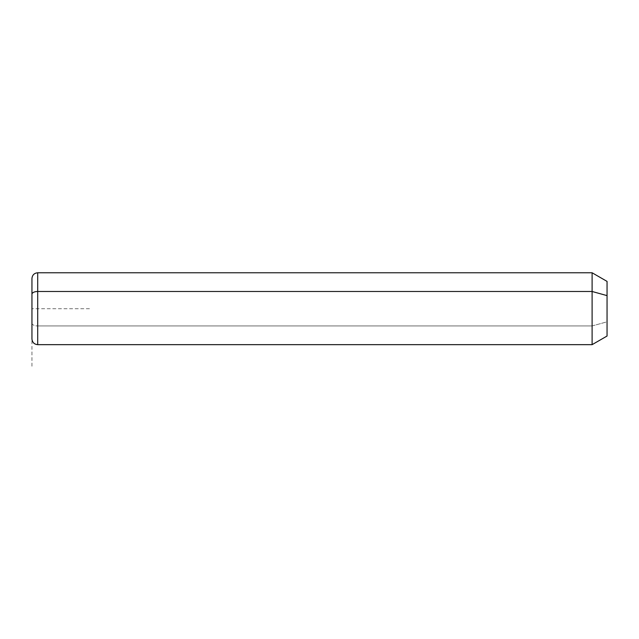 <?xml version="1.0" encoding="UTF-8"?>
<svg xmlns="http://www.w3.org/2000/svg" width="639" height="639" viewBox="0 0 639 639"><rect width="100%" height="100%" fill="white"/><g stroke="black" fill="none" stroke-linecap="round" stroke-linejoin="round"><path stroke-width="0.48" stroke-dasharray="3.19 2.4" d="M607.05 336.034L607.05 321.816L592.105 325.946L592.105 344.661L592.105 325.946L607.05 321.816L607.05 281.4M592.105 272.773L592.105 325.946L37.701 325.946L37.701 344.661L37.701 325.946L592.105 325.946L592.105 272.773M607.05 295.617L607.05 321.816M37.701 272.773L37.701 325.946L37.701 272.773M31.95 278.524L31.95 294.244M31.95 323.19A5.751 2.756 180 0 0 37.701 325.946A5.751 2.756 0 0 1 31.95 323.19L31.95 338.91M89.46 308.717L31.95 308.717L31.95 366.227"/><path stroke-width="0.96" d="M31.95 294.244A5.751 2.756 0 0 1 37.701 291.488L37.701 344.661C34.21 344.317 32.293 342.4 31.95 338.91L31.95 278.524C32.293 275.034 34.21 273.117 37.701 272.773L592.105 272.773L607.05 281.4L607.05 295.617L592.105 291.488L607.05 295.617L607.05 336.034L592.105 344.661L592.105 272.773L592.105 344.661L37.701 344.661L37.701 291.488L592.105 291.488L37.701 291.488L37.701 272.773L37.701 291.488A5.751 2.756 180 0 0 31.95 294.244L31.95 323.19M607.05 321.816L607.05 295.617"/></g></svg>
